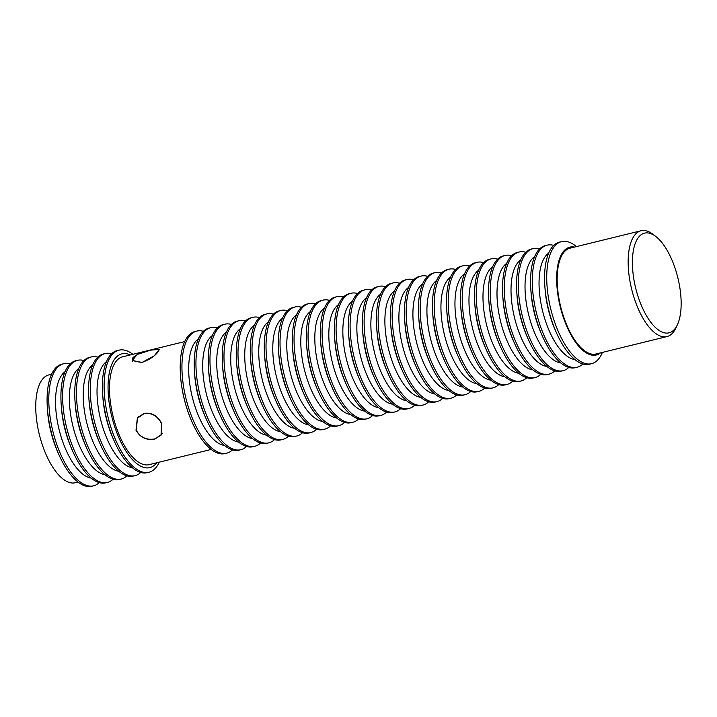 <?xml version="1.0" encoding="UTF-8"?>
<svg xmlns="http://www.w3.org/2000/svg" width="717" height="717" viewBox="0 0 717 717"><rect width="100%" height="100%" fill="white"/><g stroke="black" fill="none" stroke-linecap="round" stroke-linejoin="round"><path stroke-width="1.08" d="M132.896 357.72L132.403 360.463L141.912 362.443C149.665 359.611 155.141 355.964 158.349 351.482L159.111 349.403L150.731 350.129C142.504 351.823 136.562 354.35 132.896 357.72M138.103 417.025L137.592 417.993M141.867 362.578L132.215 360.552L137.261 354.458L150.812 350.093L159.308 349.331L154.388 355.722L141.867 362.578M154.845 439.082C146.483 440.525 140.2 437.567 135.997 430.2L137.368 417.957L144.171 413.306C152.121 412.427 158 415.95 161.809 423.864L161.217 435.022L154.845 439.082M211.165 449.434L149.091 464.661A55.523 23.482 -103.8 0 1 118.941 434.385A55.523 23.482 -103.8 0 1 122.643 356.815L184.717 341.588M136.176 430.155C140.326 437.415 146.51 440.337 154.747 438.921L161.038 434.914L161.63 423.917C157.865 416.111 152.067 412.651 144.225 413.512L137.53 418.092L136.176 430.155M161.316 434.529L161.854 434M180.469 375.188A61.922 26.188 76.2 0 0 180.487 375.367A61.922 26.188 76.2 0 0 190.749 419.015A61.922 26.188 76.2 0 0 191.78 421.453A61.922 26.188 76.2 0 0 191.86 421.614M232.46 449.909A62.854 26.583 -103.8 0 1 226.76 453.162L225.013 453.592A62.854 26.583 -103.8 0 1 191.932 421.784A62.854 26.583 -103.8 0 1 190.874 419.311A62.854 26.583 -103.8 0 1 180.46 375.009A62.854 26.583 -103.8 0 1 195.069 331.505L196.816 331.075A62.854 26.583 -103.8 0 1 203.377 331.317M226.76 453.162A62.854 26.583 -103.8 0 1 192.631 418.889A62.854 26.583 -103.8 0 1 196.816 331.075M224.475 445.445A55.523 23.482 -103.8 0 1 198.125 414.964A55.523 23.482 -103.8 0 1 198.367 338.971M194.468 371.567L194.665 374.417A55.523 23.482 76.2 0 0 203.87 413.557A55.523 23.482 76.2 0 0 204.793 415.735L205.94 418.343A62.854 26.583 -103.8 0 1 204.892 415.878A62.854 26.583 -103.8 0 1 194.468 371.567A62.854 26.583 -103.8 0 1 209.086 328.063L210.834 327.633A62.854 26.583 -103.8 0 1 217.394 327.875M246.478 446.476A62.854 26.583 -103.8 0 1 240.778 449.729A62.854 26.583 -103.8 0 1 206.639 415.448A62.854 26.583 -103.8 0 1 210.834 327.633M238.492 442.004A55.523 23.482 -103.8 0 1 212.142 411.522A55.523 23.482 -103.8 0 1 212.375 335.538M208.486 368.135L208.674 370.976A55.523 23.482 76.2 0 0 217.878 410.115A55.523 23.482 76.2 0 0 218.81 412.293L219.958 414.91A62.854 26.583 -103.8 0 1 218.909 412.445A62.854 26.583 -103.8 0 1 208.486 368.135A62.854 26.583 -103.8 0 1 223.095 324.631L224.851 324.201A62.854 26.583 -103.8 0 1 231.412 324.442M260.495 443.034A62.854 26.583 -103.8 0 1 254.786 446.288A62.854 26.583 -103.8 0 1 220.657 412.015A62.854 26.583 -103.8 0 1 224.851 324.201M252.501 438.571A55.523 23.482 -103.8 0 1 226.151 408.09A55.523 23.482 -103.8 0 1 226.393 332.096M222.503 364.693L222.691 367.543A55.523 23.482 76.2 0 0 231.896 406.682A55.523 23.482 76.2 0 0 232.828 408.86L233.975 411.468A62.854 26.583 -103.8 0 1 232.917 409.004A62.854 26.583 -103.8 0 1 222.503 364.693A62.854 26.583 -103.8 0 1 237.112 321.189L238.86 320.759A62.854 26.583 -103.8 0 1 245.42 321.001M274.503 439.602A62.854 26.583 -103.8 0 1 268.803 442.855A62.854 26.583 -103.8 0 1 234.674 408.573A62.854 26.583 -103.8 0 1 238.86 320.759M266.518 435.129A55.523 23.482 -103.8 0 1 240.168 404.648A55.523 23.482 -103.8 0 1 240.41 328.664M236.511 361.26L236.709 364.102A55.523 23.482 76.2 0 0 245.904 403.241A55.523 23.482 76.2 0 0 246.836 405.428L247.983 408.036A62.854 26.583 -103.8 0 1 246.935 405.571A62.854 26.583 -103.8 0 1 236.511 361.26A62.854 26.583 -103.8 0 1 251.12 317.756L252.877 317.326A62.854 26.583 -103.8 0 1 259.437 317.568M288.521 436.169A62.854 26.583 -103.8 0 1 282.821 439.413A62.854 26.583 -103.8 0 1 248.682 405.141A62.854 26.583 -103.8 0 1 252.877 317.326M280.526 431.697A55.523 23.482 -103.8 0 1 254.177 401.215A55.523 23.482 -103.8 0 1 254.418 325.222M250.529 357.819L250.717 360.669A55.523 23.482 76.2 0 0 259.921 399.808A55.523 23.482 76.2 0 0 260.854 401.986L262.001 404.594A62.854 26.583 -103.8 0 1 260.943 402.129A62.854 26.583 -103.8 0 1 250.529 357.819A62.854 26.583 -103.8 0 1 265.138 314.315L266.894 313.885A62.854 26.583 -103.8 0 1 273.446 314.136M302.538 432.727A62.854 26.583 -103.8 0 1 296.829 435.981A62.854 26.583 -103.8 0 1 262.7 401.699A62.854 26.583 -103.8 0 1 266.894 313.885M294.544 428.255A55.523 23.482 -103.8 0 1 268.194 397.783A55.523 23.482 -103.8 0 1 268.436 321.79M264.546 354.386L264.734 357.236A55.523 23.482 76.2 0 0 273.939 396.367A55.523 23.482 76.2 0 0 274.862 398.553L276.018 401.161A62.854 26.583 -103.8 0 1 274.961 398.697A62.854 26.583 -103.8 0 1 264.546 354.386A62.854 26.583 -103.8 0 1 279.155 310.882L280.903 310.452A62.854 26.583 -103.8 0 1 287.463 310.694M316.547 429.295A62.854 26.583 -103.8 0 1 310.846 432.539A62.854 26.583 -103.8 0 1 276.717 398.267A62.854 26.583 -103.8 0 1 280.903 310.452M308.561 424.822A55.523 23.482 -103.8 0 1 282.211 394.341A55.523 23.482 -103.8 0 1 282.444 318.357M278.555 350.954L278.752 353.795A55.523 23.482 76.2 0 0 287.947 392.934A55.523 23.482 76.2 0 0 288.879 395.112L290.026 397.729A62.854 26.583 -103.8 0 1 288.978 395.255A62.854 26.583 -103.8 0 1 278.555 350.954A62.854 26.583 -103.8 0 1 293.163 307.441L294.92 307.01A62.854 26.583 -103.8 0 1 301.481 307.261M330.564 425.853A62.854 26.583 -103.8 0 1 324.864 429.107A62.854 26.583 -103.8 0 1 290.726 394.825A62.854 26.583 -103.8 0 1 294.92 307.01M322.569 421.39A55.523 23.482 -103.8 0 1 296.22 390.908A55.523 23.482 -103.8 0 1 296.462 314.915M292.572 347.512L292.76 350.362A55.523 23.482 76.2 0 0 301.965 389.501A55.523 23.482 76.2 0 0 302.897 391.679L304.044 394.287A62.854 26.583 -103.8 0 1 302.986 391.823A62.854 26.583 -103.8 0 1 292.572 347.512A62.854 26.583 -103.8 0 1 307.181 304.008L308.928 303.578A62.854 26.583 -103.8 0 1 315.489 303.82M344.572 422.421A62.854 26.583 -103.8 0 1 338.872 425.665A62.854 26.583 -103.8 0 1 304.743 391.392A62.854 26.583 -103.8 0 1 308.928 303.578M336.587 417.948A55.523 23.482 -103.8 0 1 310.237 387.467A55.523 23.482 -103.8 0 1 310.479 311.483M306.589 344.079L306.777 346.92A55.523 23.482 76.2 0 0 315.982 386.06A55.523 23.482 76.2 0 0 316.905 388.238L318.052 390.855A62.854 26.583 -103.8 0 1 317.004 388.381A62.854 26.583 -103.8 0 1 306.589 344.079A62.854 26.583 -103.8 0 1 321.198 300.566L322.946 300.145A62.854 26.583 -103.8 0 1 329.506 300.387M358.59 418.979A62.854 26.583 -103.8 0 1 352.889 422.232A62.854 26.583 -103.8 0 1 318.751 387.951A62.854 26.583 -103.8 0 1 322.946 300.145M350.604 414.516A55.523 23.482 -103.8 0 1 324.254 384.034A55.523 23.482 -103.8 0 1 324.487 308.041M320.598 340.638L320.786 343.488A55.523 23.482 76.2 0 0 329.99 382.627A55.523 23.482 76.2 0 0 330.922 384.805L332.07 387.413A62.854 26.583 -103.8 0 1 331.021 384.948A62.854 26.583 -103.8 0 1 320.598 340.638A62.854 26.583 -103.8 0 1 335.206 297.134L336.963 296.704A62.854 26.583 -103.8 0 1 343.524 296.946M372.607 415.546A62.854 26.583 -103.8 0 1 366.898 418.791A62.854 26.583 -103.8 0 1 332.769 384.518A62.854 26.583 -103.8 0 1 336.963 296.704M364.612 411.074A55.523 23.482 -103.8 0 1 338.263 380.593A55.523 23.482 -103.8 0 1 338.505 304.608M334.615 337.205L334.803 340.046A55.523 23.482 76.2 0 0 344.008 379.185A55.523 23.482 76.2 0 0 344.94 381.363L346.087 383.98A62.854 26.583 -103.8 0 1 345.029 381.507A62.854 26.583 -103.8 0 1 334.615 337.205A62.854 26.583 -103.8 0 1 349.224 293.701L350.971 293.271A62.854 26.583 -103.8 0 1 357.532 293.513M386.615 412.105A62.854 26.583 -103.8 0 1 380.915 415.358A62.854 26.583 -103.8 0 1 346.786 381.085A62.854 26.583 -103.8 0 1 350.971 293.271M378.63 407.641A55.523 23.482 -103.8 0 1 352.28 377.16A55.523 23.482 -103.8 0 1 352.522 301.167M348.623 333.763L348.82 336.614A55.523 23.482 76.2 0 0 358.025 375.753A55.523 23.482 76.2 0 0 358.948 377.931L360.095 380.539A62.854 26.583 -103.8 0 1 359.047 378.074A62.854 26.583 -103.8 0 1 348.623 333.763A62.854 26.583 -103.8 0 1 363.241 290.26L364.989 289.829A62.854 26.583 -103.8 0 1 371.549 290.071M400.633 408.672A62.854 26.583 -103.8 0 1 394.933 411.925A62.854 26.583 -103.8 0 1 360.794 377.644A62.854 26.583 -103.8 0 1 364.989 289.829M392.647 404.2A55.523 23.482 -103.8 0 1 366.297 373.718A55.523 23.482 -103.8 0 1 366.53 297.734M362.641 330.331L362.829 333.172A55.523 23.482 76.2 0 0 372.033 372.311A55.523 23.482 76.2 0 0 372.965 374.489L374.113 377.106A62.854 26.583 -103.8 0 1 373.055 374.641A62.854 26.583 -103.8 0 1 362.641 330.331A62.854 26.583 -103.8 0 1 377.25 286.827L379.006 286.397A62.854 26.583 -103.8 0 1 385.567 286.639M414.65 405.23A62.854 26.583 -103.8 0 1 408.941 408.484A62.854 26.583 -103.8 0 1 374.812 374.211A62.854 26.583 -103.8 0 1 379.006 286.397M406.656 400.767A55.523 23.482 -103.8 0 1 380.306 370.286A55.523 23.482 -103.8 0 1 380.548 294.293M376.658 326.889L376.846 329.739A55.523 23.482 76.2 0 0 386.051 368.879A55.523 23.482 76.2 0 0 386.983 371.056L388.13 373.665A62.854 26.583 -103.8 0 1 387.072 371.2A62.854 26.583 -103.8 0 1 376.658 326.889A62.854 26.583 -103.8 0 1 391.267 283.385L393.015 282.955A62.854 26.583 -103.8 0 1 399.575 283.197M428.658 401.798A62.854 26.583 -103.8 0 1 422.958 405.051A62.854 26.583 -103.8 0 1 388.829 370.77A62.854 26.583 -103.8 0 1 393.015 282.955M420.673 397.326A55.523 23.482 -103.8 0 1 394.323 366.844A55.523 23.482 -103.8 0 1 394.565 290.86M390.666 323.457L390.864 326.298A55.523 23.482 76.2 0 0 400.059 365.437A55.523 23.482 76.2 0 0 400.991 367.624L402.138 370.232A62.854 26.583 -103.8 0 1 401.09 367.767A62.854 26.583 -103.8 0 1 390.666 323.457A62.854 26.583 -103.8 0 1 405.275 279.953L407.032 279.522A62.854 26.583 -103.8 0 1 413.592 279.764M442.676 398.365A62.854 26.583 -103.8 0 1 436.976 401.61A62.854 26.583 -103.8 0 1 402.837 367.337A62.854 26.583 -103.8 0 1 407.032 279.522M434.681 393.893A55.523 23.482 -103.8 0 1 408.332 363.411A55.523 23.482 -103.8 0 1 408.573 287.418M404.684 320.015L404.872 322.865A55.523 23.482 76.2 0 0 414.076 362.004A55.523 23.482 76.2 0 0 415.009 364.182L416.156 366.79A62.854 26.583 -103.8 0 1 415.098 364.326A62.854 26.583 -103.8 0 1 404.684 320.015A62.854 26.583 -103.8 0 1 419.293 276.511L421.049 276.081A62.854 26.583 -103.8 0 1 427.601 276.323M456.693 394.924A62.854 26.583 -103.8 0 1 450.984 398.177A62.854 26.583 -103.8 0 1 416.855 363.895A62.854 26.583 -103.8 0 1 421.049 276.081M448.699 390.451A55.523 23.482 -103.8 0 1 422.349 359.979A55.523 23.482 -103.8 0 1 422.591 283.986M418.701 316.582L418.889 319.432A55.523 23.482 76.2 0 0 428.094 358.563A55.523 23.482 76.2 0 0 429.017 360.75L430.164 363.358A62.854 26.583 -103.8 0 1 429.116 360.893A62.854 26.583 -103.8 0 1 418.701 316.582A62.854 26.583 -103.8 0 1 433.31 273.078L435.058 272.648A62.854 26.583 -103.8 0 1 441.618 272.89M470.702 391.491A62.854 26.583 -103.8 0 1 465.001 394.735A62.854 26.583 -103.8 0 1 430.863 360.463A62.854 26.583 -103.8 0 1 435.058 272.648M462.716 387.019A55.523 23.482 -103.8 0 1 436.366 356.537A55.523 23.482 -103.8 0 1 436.599 280.544M432.709 313.15L432.907 315.991A55.523 23.482 76.2 0 0 442.102 355.13A55.523 23.482 76.2 0 0 443.034 357.308L444.182 359.916A62.854 26.583 -103.8 0 1 443.133 357.451A62.854 26.583 -103.8 0 1 432.709 313.15A62.854 26.583 -103.8 0 1 447.318 269.637L449.075 269.207A62.854 26.583 -103.8 0 1 455.636 269.458M484.719 388.049A62.854 26.583 -103.8 0 1 479.01 391.303A62.854 26.583 -103.8 0 1 444.881 357.021A62.854 26.583 -103.8 0 1 449.075 269.207M476.724 383.586A55.523 23.482 -103.8 0 1 450.375 353.105A55.523 23.482 -103.8 0 1 450.617 277.112M446.727 309.708L446.915 312.558A55.523 23.482 76.2 0 0 456.12 351.697A55.523 23.482 76.2 0 0 457.052 353.875L458.199 356.483A62.854 26.583 -103.8 0 1 457.141 354.019A62.854 26.583 -103.8 0 1 446.727 309.708A62.854 26.583 -103.8 0 1 461.336 266.204L463.083 265.774A62.854 26.583 -103.8 0 1 469.644 266.016M498.727 384.617A62.854 26.583 -103.8 0 1 493.027 387.861A62.854 26.583 -103.8 0 1 458.898 353.589A62.854 26.583 -103.8 0 1 463.083 265.774M490.742 380.144A55.523 23.482 -103.8 0 1 464.392 349.663A55.523 23.482 -103.8 0 1 464.634 273.679M460.744 306.276L460.932 309.117A55.523 23.482 76.2 0 0 470.137 348.256A55.523 23.482 76.2 0 0 471.06 350.434L472.207 353.051A62.854 26.583 -103.8 0 1 471.159 350.577A62.854 26.583 -103.8 0 1 460.744 306.276A62.854 26.583 -103.8 0 1 475.353 262.763L477.101 262.341A62.854 26.583 -103.8 0 1 483.661 262.583M512.745 381.175A62.854 26.583 -103.8 0 1 507.044 384.429A62.854 26.583 -103.8 0 1 472.906 350.147A62.854 26.583 -103.8 0 1 477.101 262.341M504.759 376.712A55.523 23.482 -103.8 0 1 478.409 346.23A55.523 23.482 -103.8 0 1 478.642 270.237M474.753 302.834L474.941 305.684A55.523 23.482 76.2 0 0 484.145 344.823A55.523 23.482 76.2 0 0 485.077 347.001L486.225 349.609A62.854 26.583 -103.8 0 1 485.176 347.145A62.854 26.583 -103.8 0 1 474.753 302.834A62.854 26.583 -103.8 0 1 489.361 259.33L491.118 258.9A62.854 26.583 -103.8 0 1 497.679 259.142M526.762 377.742A62.854 26.583 -103.8 0 1 521.053 380.987A62.854 26.583 -103.8 0 1 486.924 346.714A62.854 26.583 -103.8 0 1 491.118 258.9M518.767 373.27A55.523 23.482 -103.8 0 1 492.418 342.789A55.523 23.482 -103.8 0 1 492.66 266.805M488.77 299.401L488.958 302.242A55.523 23.482 76.2 0 0 498.163 341.382A55.523 23.482 76.2 0 0 499.095 343.56L500.242 346.177A62.854 26.583 -103.8 0 1 499.184 343.703A62.854 26.583 -103.8 0 1 488.77 299.401A62.854 26.583 -103.8 0 1 503.379 255.897L505.127 255.467A62.854 26.583 -103.8 0 1 511.687 255.709M540.77 374.301A62.854 26.583 -103.8 0 1 535.07 377.554A62.854 26.583 -103.8 0 1 500.941 343.273A62.854 26.583 -103.8 0 1 505.127 255.467M532.785 369.838A55.523 23.482 -103.8 0 1 506.435 339.356A55.523 23.482 -103.8 0 1 506.677 263.363M502.778 295.96L502.976 298.81A55.523 23.482 76.2 0 0 512.171 337.949A55.523 23.482 76.2 0 0 513.103 340.127L514.25 342.735A62.854 26.583 -103.8 0 1 513.202 340.27A62.854 26.583 -103.8 0 1 502.778 295.96A62.854 26.583 -103.8 0 1 517.396 252.456L519.144 252.025A62.854 26.583 -103.8 0 1 525.704 252.267M554.788 370.868A62.854 26.583 -103.8 0 1 549.088 374.122A62.854 26.583 -103.8 0 1 514.949 339.84A62.854 26.583 -103.8 0 1 519.144 252.025M546.802 366.396A55.523 23.482 -103.8 0 1 520.452 335.915A55.523 23.482 -103.8 0 1 520.685 259.93M516.796 292.527L516.984 295.368A55.523 23.482 76.2 0 0 526.188 334.507A55.523 23.482 76.2 0 0 527.12 336.685L528.268 339.302A62.854 26.583 -103.8 0 1 527.21 336.838A62.854 26.583 -103.8 0 1 516.796 292.527A62.854 26.583 -103.8 0 1 531.405 249.023L533.161 248.593A62.854 26.583 -103.8 0 1 539.713 248.835M568.805 367.427A62.854 26.583 -103.8 0 1 563.096 370.68A62.854 26.583 -103.8 0 1 528.967 336.407A62.854 26.583 -103.8 0 1 533.161 248.593M560.811 362.963A55.523 23.482 -103.8 0 1 534.461 332.482A55.523 23.482 -103.8 0 1 534.703 256.489M530.813 289.085L531.001 291.936A55.523 23.482 76.2 0 0 540.206 331.075A55.523 23.482 76.2 0 0 541.129 333.253L542.285 335.861A62.854 26.583 -103.8 0 1 541.227 333.396A62.854 26.583 -103.8 0 1 530.813 289.085A62.854 26.583 -103.8 0 1 545.422 245.581L547.17 245.151A62.854 26.583 -103.8 0 1 553.73 245.393M582.813 363.994A62.854 26.583 -103.8 0 1 577.113 367.247A62.854 26.583 -103.8 0 1 542.984 332.966A62.854 26.583 -103.8 0 1 547.17 245.151M574.828 359.522A55.523 23.482 -103.8 0 1 548.478 329.04A55.523 23.482 -103.8 0 1 548.72 253.056M544.821 285.653L545.019 288.494A55.523 23.482 76.2 0 0 554.214 327.633A55.523 23.482 76.2 0 0 555.146 329.811L556.293 332.428A62.854 26.583 -103.8 0 1 555.245 329.963A62.854 26.583 -103.8 0 1 544.821 285.653A62.854 26.583 -103.8 0 1 551.525 247.965A62.854 26.583 -103.8 0 1 559.43 242.149L561.599 241.611A62.854 26.583 -103.8 0 1 575.375 245.716L576.513 246.585M602.459 352.397L601.859 353.696A62.854 26.583 -103.8 0 1 599.448 357.891A62.854 26.583 -103.8 0 1 591.543 363.707A62.854 26.583 -103.8 0 1 553.739 319.459A62.854 26.583 -103.8 0 1 553.694 247.437A62.854 26.583 -103.8 0 1 561.599 241.611M600.407 352.898A55.523 23.482 -103.8 0 1 564.602 320.911A55.523 23.482 -103.8 0 1 562.818 252.294A55.523 23.482 -103.8 0 1 574.46 247.087M591.543 363.707L589.374 364.236A62.854 26.583 -103.8 0 1 556.293 332.428M577.113 367.247L575.357 367.678A62.854 26.583 -103.8 0 1 542.285 335.861M563.096 370.68L561.348 371.11A62.854 26.583 -103.8 0 1 528.268 339.302M549.088 374.122L547.331 374.543A62.854 26.583 -103.8 0 1 514.25 342.735M535.07 377.554L533.323 377.984A62.854 26.583 -103.8 0 1 500.242 346.177M521.053 380.987L519.305 381.417A62.854 26.583 -103.8 0 1 486.225 349.609M507.044 384.429L505.288 384.859A62.854 26.583 -103.8 0 1 472.207 353.051M493.027 387.861L491.279 388.291A62.854 26.583 -103.8 0 1 458.199 356.483M479.01 391.303L477.262 391.733A62.854 26.583 -103.8 0 1 444.182 359.916M465.001 394.735L463.245 395.166A62.854 26.583 -103.8 0 1 430.164 363.358M450.984 398.177L449.236 398.607A62.854 26.583 -103.8 0 1 416.156 366.79M436.976 401.61L435.219 402.04A62.854 26.583 -103.8 0 1 402.138 370.232M422.958 405.051L421.211 405.481A62.854 26.583 -103.8 0 1 388.13 373.665M408.941 408.484L407.193 408.914A62.854 26.583 -103.8 0 1 374.113 377.106M394.933 411.925L393.176 412.356A62.854 26.583 -103.8 0 1 360.095 380.539M380.915 415.358L379.168 415.788A62.854 26.583 -103.8 0 1 346.087 383.98M366.898 418.791L365.15 419.221A62.854 26.583 -103.8 0 1 332.07 387.413M352.889 422.232L351.133 422.663A62.854 26.583 -103.8 0 1 318.052 390.855M338.872 425.665L337.124 426.095A62.854 26.583 -103.8 0 1 304.044 394.287M324.864 429.107L323.107 429.537A62.854 26.583 -103.8 0 1 290.026 397.729M310.846 432.539L309.09 432.969A62.854 26.583 -103.8 0 1 276.018 401.161M296.829 435.981L295.081 436.411A62.854 26.583 -103.8 0 1 262.001 404.594M282.821 439.413L281.064 439.844A62.854 26.583 -103.8 0 1 247.983 408.036M268.803 442.855L267.056 443.285A62.854 26.583 -103.8 0 1 233.975 411.468M254.786 446.288L253.038 446.718A62.854 26.583 -103.8 0 1 219.958 414.91M240.778 449.729L239.021 450.159A62.854 26.583 -103.8 0 1 205.94 418.343M655.804 236.485L652.981 234.316A54.474 23.034 76.2 0 0 641.043 230.757L570.051 248.172A54.474 23.034 76.2 0 0 563.203 253.218A54.474 23.034 76.2 0 0 563.239 315.641A54.474 23.034 76.2 0 0 595.997 353.983L666.989 336.578A54.474 23.034 76.2 0 0 673.846 331.532A54.474 23.034 76.2 0 0 675.934 327.902L677.431 324.667A51.328 21.707 76.2 0 0 677.861 277.82A51.328 21.707 76.2 0 0 655.804 236.485A51.328 21.707 76.2 0 0 638.103 237.883A51.328 21.707 76.2 0 0 641.132 304.85A51.328 21.707 76.2 0 0 675.468 328.09A51.328 21.707 76.2 0 0 677.431 324.667M641.043 230.757A54.474 23.034 76.2 0 0 634.195 235.803A54.474 23.034 76.2 0 0 634.231 298.227A54.474 23.034 76.2 0 0 666.989 336.578M156.763 462.779A58.579 24.772 -103.8 0 1 118.009 435.685A58.579 24.772 -103.8 0 1 108.903 375.206A58.579 24.772 -103.8 0 1 130.315 354.933M132.842 354.315A62.854 26.583 76.2 0 0 118.995 350.156A62.854 26.583 76.2 0 0 114.801 437.97A62.854 26.583 76.2 0 0 148.939 472.252A62.854 26.583 76.2 0 0 159.291 462.16M118.995 350.156L117.265 350.577A62.854 26.583 76.2 0 0 102.656 394.09A62.854 26.583 76.2 0 0 113.071 438.392A62.854 26.583 76.2 0 0 114.128 440.865A62.854 26.583 76.2 0 0 147.209 472.673L148.939 472.252M102.656 394.09L102.845 396.931A55.523 23.482 76.2 0 0 112.049 436.07A55.523 23.482 76.2 0 0 112.981 438.248L114.128 440.865M132.564 467.887A55.523 23.482 -103.8 0 1 106.466 437.442A55.523 23.482 -103.8 0 1 106.501 361.601M111.628 353.768A62.854 26.583 76.2 0 0 105.166 353.553A62.854 26.583 76.2 0 0 100.972 441.358A62.854 26.583 76.2 0 0 135.101 475.64A62.854 26.583 76.2 0 0 140.738 472.458M105.166 353.553L103.436 353.974A62.854 26.583 76.2 0 0 88.827 397.478A62.854 26.583 76.2 0 0 99.242 441.789A62.854 26.583 76.2 0 0 100.299 444.253A62.854 26.583 76.2 0 0 133.38 476.061L135.101 475.64M88.827 397.478L89.016 400.328A55.523 23.482 76.2 0 0 98.22 439.467A55.523 23.482 76.2 0 0 99.152 441.645L100.299 444.253M118.735 471.275A55.523 23.482 -103.8 0 1 92.636 440.83A55.523 23.482 -103.8 0 1 92.672 364.989M97.799 357.156A62.854 26.583 76.2 0 0 91.337 356.941A62.854 26.583 76.2 0 0 87.142 444.755A62.854 26.583 76.2 0 0 121.272 479.028A62.854 26.583 76.2 0 0 126.909 475.846M91.337 356.941L89.607 357.362A62.854 26.583 76.2 0 0 74.998 400.866A62.854 26.583 76.2 0 0 85.413 445.176A62.854 26.583 76.2 0 0 86.47 447.641A62.854 26.583 76.2 0 0 119.551 479.458L121.272 479.028M74.998 400.866L75.186 403.716A55.523 23.482 76.2 0 0 84.391 442.855A55.523 23.482 76.2 0 0 85.323 445.033L86.47 447.641M104.906 474.672A55.523 23.482 -103.8 0 1 78.807 444.226A55.523 23.482 -103.8 0 1 78.843 368.377M83.97 360.552A62.854 26.583 76.2 0 0 77.508 360.328A62.854 26.583 76.2 0 0 73.313 448.143A62.854 26.583 76.2 0 0 107.442 482.424A62.854 26.583 76.2 0 0 113.08 479.243M77.508 360.328L75.778 360.759A62.854 26.583 76.2 0 0 61.169 404.263A62.854 26.583 76.2 0 0 71.583 448.573A62.854 26.583 76.2 0 0 72.641 451.038A62.854 26.583 76.2 0 0 105.713 482.846L107.442 482.424M61.169 404.263L61.357 407.104A55.523 23.482 76.2 0 0 70.562 446.243A55.523 23.482 76.2 0 0 71.485 448.421L72.641 451.038M91.077 478.06A55.523 23.482 -103.8 0 1 64.978 447.614A55.523 23.482 -103.8 0 1 65.014 371.773M70.141 363.94A62.854 26.583 76.2 0 0 63.679 363.725A62.854 26.583 76.2 0 0 59.484 451.54A62.854 26.583 76.2 0 0 93.613 485.812A62.854 26.583 76.2 0 0 99.251 482.631M63.679 363.725L61.949 364.146A62.854 26.583 76.2 0 0 47.34 407.65A62.854 26.583 76.2 0 0 57.754 451.961A62.854 26.583 76.2 0 0 58.803 454.426A62.854 26.583 76.2 0 0 91.884 486.243L93.613 485.812M47.34 407.65L47.528 410.5A55.523 23.482 76.2 0 0 56.733 449.64A55.523 23.482 76.2 0 0 57.656 451.818L58.803 454.426M78.036 482.084L75.33 482.747A55.523 23.482 -103.8 0 1 45.18 452.472A55.523 23.482 -103.8 0 1 41.9 380.037A55.523 23.482 -103.8 0 1 48.881 374.901L51.588 374.238M132.797 361.431L132.403 360.463M138.847 416.245L137.53 418.092M159.326 349.914L159.111 349.403M162.167 433.337L161.038 434.923"/></g></svg>
